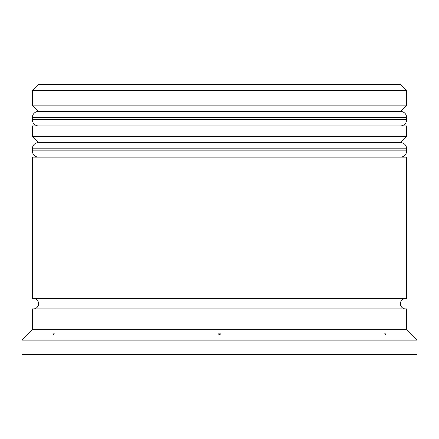 <?xml version="1.0" encoding="UTF-8"?>
<svg xmlns="http://www.w3.org/2000/svg" width="439" height="439" viewBox="0 0 439 439"><rect width="100%" height="100%" fill="white"/><g stroke="black" fill="none" stroke-linecap="round" stroke-linejoin="round"><path stroke-width="0.66" d="M406.651 117.608L32.349 117.608A6.239 6.239 0 0 1 38.588 111.369L32.349 105.13L406.651 105.13L400.412 111.369L38.588 111.369L400.412 111.369A6.239 6.239 0 0 1 406.651 117.608L406.651 119.688A6.239 6.239 0 0 1 400.412 125.922M38.588 125.922A6.239 6.239 0 0 1 32.349 119.688L406.651 119.688M32.349 117.608L32.349 119.688M406.651 148.799L32.349 148.799A6.239 6.239 0 0 1 38.588 142.56L32.349 136.32L406.651 136.32L400.412 142.56L38.588 142.56L400.412 142.56A6.239 6.239 0 0 1 406.651 148.799L406.651 150.879A6.239 6.239 0 0 1 400.412 157.118M38.588 157.118A6.239 6.239 0 0 1 32.349 150.879L406.651 150.879M32.349 148.799L32.349 150.879M33.386 308.919A5.197 5.197 0 0 0 38.588 303.717A5.197 5.197 0 0 0 33.386 298.52M405.614 308.919A5.197 5.197 0 0 1 400.412 303.717A5.197 5.197 0 0 1 405.614 298.52M32.349 90.571L38.588 84.332L400.412 84.332L406.651 90.571L32.349 90.571L32.349 105.13M384.493 333.87L385.859 334.655L385.859 333.87L384.493 333.87L385.859 333.87M218.139 333.87L220.861 333.87L218.139 333.87L219.5 334.655L220.861 333.87L219.467 334.633M53.141 333.87L53.141 334.655L54.507 333.87L53.141 334.655L53.141 333.87L54.507 333.87L53.141 333.87M32.349 329.711L32.349 308.919L406.651 308.919L406.651 329.711L32.349 329.711L21.95 340.11L21.95 354.668L417.05 354.668L417.05 340.11L21.95 340.11M406.651 329.711L417.05 340.11M406.651 90.571L406.651 105.13M406.651 136.32L406.651 125.922L32.349 125.922L32.349 136.32M406.651 157.118L32.349 157.118L32.349 298.52L406.651 298.52L406.651 157.118"/></g></svg>
